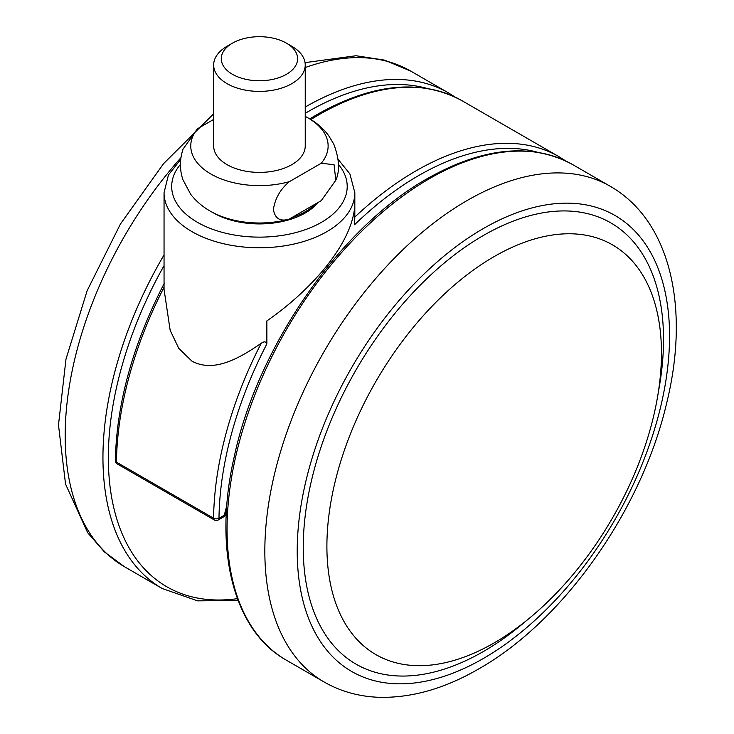 <?xml version="1.0" encoding="UTF-8"?>
<svg xmlns="http://www.w3.org/2000/svg" width="734" height="734" viewBox="0 0 734 734"><rect width="100%" height="100%" fill="white"/><g stroke="black" fill="none" stroke-linecap="round" stroke-linejoin="round"><path stroke-width="1.1" d="M164.049 287.26A286.177 165.223 120 0 0 116.458 462.136L213.594 518.213A286.177 165.223 -60 0 1 261.194 343.31C239.339 358.275 214.126 372.982 191.987 361.192L178.766 348.366L170.178 330.373L164.049 289.462L164.049 192.693A95.392 55.078 180 0 0 191.987 231.641A95.392 55.078 180 0 0 295.949 243.578A95.392 55.078 180 0 0 354.834 192.693L354.816 217.081A286.177 165.223 -60 0 1 559.024 156.718L461.888 100.641A286.177 165.223 120 0 0 318.804 114.807A286.177 165.223 120 0 0 310.886 119.559M261.194 343.31C264.02 341.227 265.91 341.438 266.864 343.925A282.361 163.021 120 0 0 218.989 518.259L224.567 515.039A25.846 14.919 -60 0 1 226.742 506.506M537.343 152.204A282.361 163.021 120 0 0 354.55 224.76L354.55 208.373C350.017 248.009 306.84 293.371 266.864 320.905L266.864 343.925M354.55 224.76L354.816 217.081M232.458 74.308A38.159 22.029 0 0 0 286.425 74.308A38.159 22.029 0 0 0 286.425 43.15L291.82 46.27A45.792 26.433 180 0 1 305.234 64.959A45.792 26.433 180 0 1 276.966 89.383A45.792 26.433 180 0 1 227.063 83.658A45.792 26.433 180 0 1 213.658 64.959A45.792 26.433 180 0 1 227.063 46.27L232.458 43.15A38.159 22.029 0 0 0 232.458 74.308M213.658 64.959L213.658 145.965A45.792 26.433 0 0 0 227.063 164.655A45.792 26.433 0 0 0 276.966 170.389A45.792 26.433 0 0 0 305.234 145.965L305.234 64.959M305.234 116.412A68.684 39.654 180 0 1 308.005 117.926A68.684 39.654 180 0 1 321.272 163.232L289.352 181.665A68.684 39.654 180 0 1 210.878 174.004A68.684 39.654 180 0 1 197.611 128.698L213.658 119.44M318.116 202.437A64.867 37.452 180 0 1 213.576 212.952A64.867 37.452 180 0 1 212.732 212.447M289.352 181.665C280.305 189.28 274.993 198.584 273.406 209.557C275.011 218.723 280.324 221.879 289.352 219.044A68.684 39.654 180 0 1 218.393 215.145C207.098 210.392 197.868 203.456 190.702 194.336L182.885 179.656C179.546 169.444 179.619 159.25 183.078 149.075L197.611 128.698M289.352 219.044L321.272 200.621L335.805 180.234L334.071 164.746L321.272 163.232M291.82 46.27L286.425 43.15A38.159 22.029 0 0 0 232.458 43.15M526.205 620.826A254.762 147.084 -60 0 1 483.385 651.508A254.762 147.084 -60 0 1 303.243 547.5A254.762 147.084 -60 0 1 483.385 235.486A254.762 147.084 -60 0 1 658.37 391.91M494.175 642.892A236.577 136.588 -60 0 1 383.432 658.435A236.577 136.588 -60 0 1 337.723 471.696A236.577 136.588 -60 0 1 494.175 256.57A236.577 136.588 -60 0 1 619.551 249.459A236.577 136.588 -60 0 1 646.672 441.088A236.577 136.588 -60 0 1 494.175 642.892M180.426 164.416A87.759 50.664 0 0 0 197.391 222.292A87.759 50.664 0 0 0 310.28 227.769A87.759 50.664 0 0 0 338.457 164.416M164.26 283.352C132.836 344.42 116.532 403.489 115.348 460.576A3.817 2.174 0.7 0 0 116.458 462.136A3.817 2.202 120 0 0 117.247 463.925L214.383 520.002A3.817 2.202 -60 0 1 213.594 518.213A3.817 2.174 -179.3 0 0 218.989 518.259A3.817 2.202 60 0 1 218.2 520.002L223.778 516.782A3.817 2.202 -120 0 0 224.567 515.039A3.817 1.853 -173.1 0 0 225.659 513.938L226.531 509.579M315.767 203.795A64.867 37.452 180 0 1 291.609 217.741M237.403 598.66A282.361 163.021 -60 0 1 164.049 265.607M305.234 113.32A282.361 163.021 -60 0 1 308.005 111.696A282.361 163.021 -60 0 1 426.72 88.337M238.082 600.449L197.62 600.862L162.223 588.521A286.177 165.223 -60 0 1 164.049 254.927M305.234 107.063A286.177 165.223 -60 0 1 305.307 107.017A286.177 165.223 -60 0 1 448.401 92.851L410.627 71.042A286.177 165.223 -60 0 0 305.234 67.537M162.223 588.521L124.45 566.712A286.177 165.223 -60 0 1 180.949 157.672M572.511 164.508C531.572 142.451 483.238 147.112 427.518 178.49C340.181 227.384 257.542 346.531 234.183 456.915C213.025 549.216 233.155 630.46 286.333 660.178A286.177 165.223 -60 0 1 242.468 430.858A286.177 165.223 -60 0 1 429.427 178.674A286.177 165.223 -60 0 1 572.511 164.508L610.284 186.317C671.17 221.191 689.813 308.977 666.756 402.7C642.158 509.258 563.767 620.955 478.641 668.949C444.694 688.63 411.49 698.08 379.019 697.3C359.045 696.594 340.741 691.492 324.107 681.987A286.177 165.223 -60 0 1 280.241 452.667A286.177 165.223 -60 0 1 467.2 200.483A286.177 165.223 -60 0 1 610.284 186.317M483.385 228.522A263.286 152.011 -60 0 1 669.555 336.016A263.286 152.011 -60 0 1 483.385 658.471A263.286 152.011 -60 0 1 297.215 550.977A263.286 152.011 -60 0 1 483.385 228.522M309.766 118.88L316.895 114.623C372.615 83.245 420.949 78.584 461.888 100.641M354.834 192.693L349.889 173.894L338.172 159.443M223.778 516.782A3.817 3.817 0 0 0 225.659 513.938M180.72 159.443L168.435 174.967L164.049 192.693M565.611 160.874L559.024 156.718M115.348 460.576A3.817 3.817 0 0 0 117.247 463.925M214.383 520.002A3.817 3.817 0 0 0 218.2 520.002M305.234 116.385L308.996 118.422C316.822 122.881 323.355 128.588 328.603 135.542L333.796 144.176C339.328 158.828 339.998 170.848 335.805 180.234M124.45 566.712L104.375 551.895L87.685 532.765L65.546 484.082L58.481 424.977L65.977 359.146L87.162 290.636L120.468 223.962L163.59 163.627L213.658 113.788M305.05 62.638L356.027 55.738L384.561 60.124L410.627 71.042M454.988 97.007L448.401 92.851M286.333 660.178L324.107 681.987"/></g></svg>
